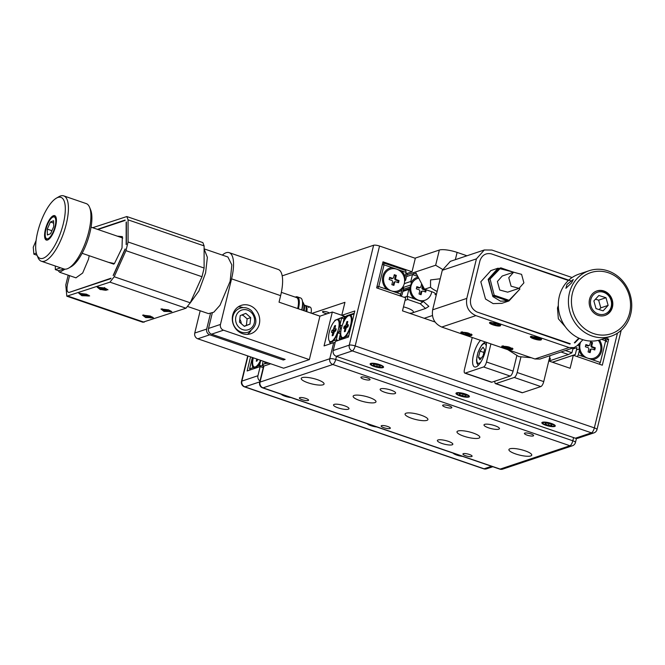 <?xml version="1.0" encoding="UTF-8"?>
<svg xmlns="http://www.w3.org/2000/svg" width="665" height="665" viewBox="0 0 665 665"><rect width="100%" height="100%" fill="white"/><g stroke="black" fill="none" stroke-linecap="round" stroke-linejoin="round"><path stroke-width="1" d="M480.529 340.347A14.963 5.17 -71.1 0 0 473.505 354.786A14.963 5.17 -71.1 0 0 474.619 366.947A14.963 5.17 -71.1 0 0 485.442 350.788A14.963 5.17 -71.1 0 0 486.273 342.309M415.002 258.186L439.349 250.04A13.815 3.308 13.7 0 1 457.121 252.401L455.35 259.666M406.905 274.861L435.642 265.244L439.349 250.04M436.456 294.246L435.076 294.703L435.351 293.564M422.142 287.072L423.007 286.781M424.212 318.286L432.433 315.534M440.222 278.768L430.546 279.932L430.554 287.222L424.536 289.233L431.693 291.686A6.908 1.654 13.7 0 1 435.65 294.246A6.908 1.654 13.7 0 1 435.076 294.703M430.554 287.222A26.5 6.351 -166.3 0 0 437.138 291.436M483.605 366.964A4.605 1.588 -71.1 0 0 486.497 362.001L513.072 371.103A4.605 1.588 108.9 0 1 510.18 376.066L483.605 366.964L465.251 373.107L491.826 382.209A4.605 1.588 108.9 0 1 491.385 382.225L464.818 373.115A4.605 1.588 -71.1 0 0 465.251 373.107M464.818 373.115A4.605 1.588 -71.1 0 1 464.469 369.374L472.241 337.504M491.826 382.209L510.18 376.066M513.072 371.103L516.796 355.825M466.971 255.776L457.121 252.401M442.549 269.367L435.642 265.244M424.536 289.233L415.45 272.002M490.911 343.905L486.497 362.001M520.886 357.221L517.162 372.508L543.737 381.61L550.063 355.659M494.901 381.178A4.605 1.588 -71.1 0 0 495.475 383.622A4.605 1.588 -71.1 0 0 495.907 383.614L514.269 377.462A4.605 1.588 -71.1 0 0 517.162 372.508M543.737 381.61A4.605 1.588 108.9 0 1 540.845 386.573L514.269 377.462M495.907 383.614L522.482 392.716L540.845 386.573M522.482 392.716A4.605 1.588 108.9 0 1 522.05 392.724L495.475 383.622M243.348 315.543L241.752 314.994M234.562 312.533L233.698 312.234M299.79 397.637A4.721 1.131 -166.3 0 0 299.391 397.953A4.721 1.131 -166.3 0 0 302.883 399.948A4.721 1.131 -166.3 0 0 308.169 400.505A4.721 1.131 -166.3 0 0 308.568 400.189A4.721 1.131 -166.3 0 0 305.069 398.194A4.721 1.131 -166.3 0 0 299.79 397.637M334.196 404.387A7.955 1.904 -166.3 0 0 333.531 404.919A7.955 1.904 -166.3 0 0 339.416 408.285A7.955 1.904 -166.3 0 0 348.319 409.224A7.955 1.904 -166.3 0 0 348.984 408.692A7.955 1.904 -166.3 0 0 343.098 405.326A7.955 1.904 -166.3 0 0 334.196 404.387M380.821 388.776A7.955 1.904 -166.3 0 0 380.156 389.316A7.955 1.904 -166.3 0 0 386.041 392.683A7.955 1.904 -166.3 0 0 394.944 393.613A7.955 1.904 -166.3 0 0 395.609 393.082A7.955 1.904 -166.3 0 0 389.723 389.715A7.955 1.904 -166.3 0 0 380.821 388.776M484.66 424.361A7.955 1.904 -166.3 0 0 483.995 424.893A7.955 1.904 -166.3 0 0 489.881 428.26A7.955 1.904 -166.3 0 0 498.783 429.199A7.955 1.904 -166.3 0 0 499.448 428.659A7.955 1.904 -166.3 0 0 493.563 425.292A7.955 1.904 -166.3 0 0 484.66 424.361M438.036 439.964A7.955 1.904 -166.3 0 0 437.37 440.504A7.955 1.904 -166.3 0 0 443.256 443.863A7.955 1.904 -166.3 0 0 452.158 444.802A7.955 1.904 -166.3 0 0 452.832 444.27A7.955 1.904 -166.3 0 0 446.938 440.903A7.955 1.904 -166.3 0 0 438.036 439.964M354.129 395.426A11.754 2.818 -166.3 0 0 353.148 396.215A11.754 2.818 -166.3 0 0 361.851 401.195A11.754 2.818 -166.3 0 0 375.002 402.574A11.754 2.818 -166.3 0 0 375.991 401.785A11.754 2.818 -166.3 0 0 367.288 396.814A11.754 2.818 -166.3 0 0 354.129 395.426M406.057 413.214A11.754 2.818 -166.3 0 0 405.068 414.004A11.754 2.818 -166.3 0 0 413.771 418.983A11.754 2.818 -166.3 0 0 426.93 420.363A11.754 2.818 -166.3 0 0 427.911 419.573A11.754 2.818 -166.3 0 0 419.216 414.603A11.754 2.818 -166.3 0 0 406.057 413.214M457.977 431.003A11.754 2.818 -166.3 0 0 456.988 431.801A11.754 2.818 -166.3 0 0 465.691 436.772A11.754 2.818 -166.3 0 0 478.85 438.16A11.754 2.818 -166.3 0 0 479.831 437.362A11.754 2.818 -166.3 0 0 471.136 432.391A11.754 2.818 -166.3 0 0 457.977 431.003M302.209 377.637A11.754 2.818 -166.3 0 0 301.228 378.427A11.754 2.818 -166.3 0 0 309.923 383.397A11.754 2.818 -166.3 0 0 323.082 384.786A11.754 2.818 -166.3 0 0 324.071 383.996A11.754 2.818 -166.3 0 0 315.368 379.025A11.754 2.818 -166.3 0 0 302.209 377.637M509.897 448.792A11.754 2.818 -166.3 0 0 508.916 449.59A11.754 2.818 -166.3 0 0 517.611 454.561A11.754 2.818 -166.3 0 0 530.77 455.949A11.754 2.818 -166.3 0 0 531.751 455.151A11.754 2.818 -166.3 0 0 523.056 450.18A11.754 2.818 -166.3 0 0 509.897 448.792M381.552 425.65A4.721 1.131 -166.3 0 0 381.161 425.966A4.721 1.131 -166.3 0 0 384.653 427.961A4.721 1.131 -166.3 0 0 389.939 428.518A4.721 1.131 -166.3 0 0 390.33 428.202A4.721 1.131 -166.3 0 0 386.839 426.207A4.721 1.131 -166.3 0 0 381.552 425.65M463.322 453.663A4.721 1.131 -166.3 0 0 462.923 453.979A4.721 1.131 -166.3 0 0 466.414 455.982A4.721 1.131 -166.3 0 0 471.701 456.539A4.721 1.131 -166.3 0 0 472.1 456.215A4.721 1.131 -166.3 0 0 468.601 454.22A4.721 1.131 -166.3 0 0 463.322 453.663M524.81 433.081A4.721 1.131 -166.3 0 0 524.419 433.397A4.721 1.131 -166.3 0 0 527.91 435.392A4.721 1.131 -166.3 0 0 533.197 435.949A4.721 1.131 -166.3 0 0 533.588 435.633A4.721 1.131 -166.3 0 0 530.096 433.638A4.721 1.131 -166.3 0 0 524.81 433.081M443.048 405.06A4.721 1.131 -166.3 0 0 442.649 405.384A4.721 1.131 -166.3 0 0 446.14 407.379A4.721 1.131 -166.3 0 0 451.427 407.936A4.721 1.131 -166.3 0 0 451.826 407.62A4.721 1.131 -166.3 0 0 448.326 405.617A4.721 1.131 -166.3 0 0 443.048 405.06M361.278 377.047A4.721 1.131 -166.3 0 0 360.887 377.363A4.721 1.131 -166.3 0 0 364.378 379.366A4.721 1.131 -166.3 0 0 369.657 379.923A4.721 1.131 -166.3 0 0 370.056 379.599A4.721 1.131 -166.3 0 0 366.565 377.604A4.721 1.131 -166.3 0 0 361.278 377.047M232.725 315.002A14.963 13.583 71.5 0 0 236.798 329.956A14.963 13.583 71.5 0 0 250.763 333.747A14.963 13.583 71.5 0 0 259.3 324.113A14.963 13.583 71.5 0 0 255.219 309.159A14.963 13.583 71.5 0 0 241.262 305.368A14.963 13.583 71.5 0 0 232.725 315.002M247.397 334.379A14.963 13.583 71.5 0 0 250.871 330.854M283.589 358.867L283.307 360.014L285.144 359.399L211.553 334.187A4.605 4.181 -108.5 0 1 208.519 328.444L220.456 324.445L231.57 278.843A32.236 11.13 -71.1 0 0 229.167 252.65L278.228 269.458A32.236 11.13 108.9 0 1 280.63 295.651L279.042 302.168L319.923 316.174L309.341 359.607L283.639 368.211L197.788 338.793A4.605 4.181 -108.5 0 1 194.754 333.049L206.69 329.059A4.605 4.181 71.5 0 0 209.716 334.803L197.788 338.793M229.167 252.65A32.236 11.13 -71.1 0 0 222.318 255.094M233.066 315.817A7.83 7.099 71.5 0 0 232.534 315.892M237.455 330.596A7.83 7.099 71.5 0 0 237.92 330.339M241.245 323.631A7.83 7.099 71.5 0 0 239.807 319.242M208.519 328.444L212.251 313.157M220.456 324.445A4.605 4.181 71.5 0 0 223.482 330.189L309.341 359.607M283.307 360.014L209.716 334.803M200.182 310.788L194.754 333.049M210.414 313.772L206.69 329.059M243.091 307.612A14.963 13.583 71.5 0 0 238.195 306.889M336.473 356.357L335.7 359.532A4.605 1.106 -166.3 0 0 329.774 358.751L333.697 342.683A4.605 1.106 13.7 0 1 335.143 342.558M259.641 382.408L263.556 366.34A4.605 1.106 13.7 0 1 263.938 366.033L260.023 382.101L329.774 358.751A4.605 4.181 -108.5 0 0 332.808 364.495L263.057 387.845A4.605 4.181 -108.5 0 1 260.023 382.101A4.605 1.106 13.7 0 0 259.641 382.408A4.605 4.605 0 0 0 262.617 387.861A4.605 1.588 108.9 0 0 263.057 387.845L500.18 469.091L569.93 445.741A4.605 1.588 -71.1 0 0 572.823 440.779L573.596 437.603M333.697 342.683L324.055 345.908L332.317 312.026L319.923 316.174M270.688 363.772L263.938 366.033M341.793 315.276L332.317 312.026M329.366 313.016A3.682 0.881 -166.3 0 0 326.091 311.735A3.682 0.881 -166.3 0 0 322.833 311.519A3.682 0.881 -166.3 0 0 322.525 311.769A3.682 0.881 -166.3 0 0 327.163 313.755M605.549 338.061L608.675 339.142L602.324 365.201L573.297 355.251L552.457 362.234M573.297 355.251L570.121 368.285L548.766 360.97M435.076 322.01L402.5 310.854L405.675 297.82L376.648 287.879L382.998 261.819L412.026 271.761L415.309 258.294L379.54 246.042L355.185 345.941A4.605 1.106 -166.3 0 0 349.266 345.152A4.605 4.181 71.5 0 0 352.292 350.896L336.232 356.274A4.605 4.181 -108.5 0 1 333.198 350.53L349.266 345.152L373.614 245.252A4.605 1.106 13.7 0 1 379.54 246.042M319.998 316.149L311.902 313.423M345.418 316.59L341.777 315.343L344.952 302.317L311.91 313.381M333.198 350.53L335.426 341.411L348.46 337.047L354.811 310.987L341.777 315.343M371.735 363.772A5.752 1.38 -166.3 0 0 374.545 366.29A5.752 1.38 -166.3 0 0 381.951 367.271A5.752 1.38 -166.3 0 0 379.133 364.753A5.752 1.38 -166.3 0 0 371.735 363.772M543.438 422.608A5.752 1.38 -166.3 0 0 546.256 425.126A5.752 1.38 -166.3 0 0 553.662 426.107A5.752 1.38 -166.3 0 0 550.844 423.588A5.752 1.38 -166.3 0 0 543.438 422.608M457.587 393.19A5.752 1.38 -166.3 0 0 460.404 395.708A5.752 1.38 -166.3 0 0 467.811 396.689A5.752 1.38 -166.3 0 0 464.993 394.17A5.752 1.38 -166.3 0 0 457.587 393.19M575.4 438.218L591.459 432.84A4.605 4.181 71.5 0 0 593.978 432.865L577.918 438.243A4.605 4.181 -108.5 0 1 575.4 438.218L336.232 356.274M311.079 313.149A9.21 3.184 -71.1 0 0 308.46 307.513M373.614 245.252L282.193 275.859M263.232 367.654L260.165 366.598L257.945 375.725A4.605 4.181 71.5 0 0 259.99 380.978M260.165 366.598L247.131 370.962L250.564 356.881M282.708 394.744A5.752 1.38 -166.3 0 0 289.491 397.063M454.419 453.572A5.752 1.38 -166.3 0 0 461.194 455.899M368.568 424.154A5.752 1.38 -166.3 0 0 375.343 426.481M412.026 271.761L405.783 273.855M392.491 278.303L391.569 278.61M608.675 339.142L605.873 340.073M592.058 344.703L591.193 344.994M579.149 349.025L576.43 349.931M305.568 305.543A9.21 3.184 108.9 0 1 305.809 305.601A9.21 3.184 108.9 0 1 306.789 311.677M345.808 327.08L344.096 326.856M339.765 339.956L339.175 338.851L344.32 337.911L345.501 336.731A12.66 4.372 -71.1 0 0 351.095 324.886A12.66 4.372 -71.1 0 0 351.386 315.958A12.66 4.372 -71.1 0 0 350.796 315.01L346.59 316.424A12.66 4.372 -71.1 0 0 343.423 321.444L343.315 322.666M345.725 327.421L344.046 326.848M354.262 313.248L347.047 315.659L344.47 317.13L343.423 321.444M346.59 316.424L344.47 317.13M345.501 336.731L348.801 335.625M340.746 333.348L340.231 334.537A12.66 4.372 -71.1 0 0 341.295 338.136M340.231 334.537L339.175 338.851M354.096 313.913L350.796 315.01M252.908 357.687A12.66 4.372 -71.1 0 0 252.891 357.762A12.66 4.372 -71.1 0 0 253.19 367.637L256.216 367.404L257.397 366.224A12.66 4.372 -71.1 0 0 260.564 361.203L261.054 360.472M262.717 364.935L262.476 365.908L263.573 366.29M262.476 365.908L259.516 365.517L260.564 361.203M257.397 366.224L259.516 365.517L260.098 366.623M250.19 369.94L249.599 368.834L253.19 367.637M252.368 357.496L249.599 368.834M340.796 332.084L339.366 331.594L337.895 332.334L336.332 339.798L338.252 340.463M329.832 341.428L329.591 342.334L332.118 341.993L333.298 340.821A12.66 4.372 -71.1 0 0 337.895 332.334M340.563 333.788L338.011 332.916M341.361 328.518L340.214 328.119L339.499 325.75A12.66 4.372 -71.1 0 0 339.183 320.048A12.66 4.372 -71.1 0 0 338.593 319.1L334.969 320.264L334.537 321.07M342.143 325.725L339.948 324.969L339.499 325.75M344.038 318.909L341.627 318.086L339.948 324.969M334.969 320.264L343.281 316.922L338.593 319.1M343.281 316.922L344.428 317.313M329.591 342.334L330.555 343.73M336.565 341.029L336.332 339.798L333.298 340.821M264.529 361.66A12.66 4.372 -71.1 0 0 265.393 363.547L268.743 363.107M263.182 361.203L262.359 364.561L265.393 363.547M269.932 364.029L269.707 363.439M263.806 366.082L262.359 364.561M577.278 356.615L578.276 354.919L592.357 359.74A12.66 11.488 71.5 0 0 601.567 351.128A12.66 11.488 71.5 0 0 599.423 340.064M593.421 347.795A6.218 5.644 71.5 0 0 593.313 347.13M592.116 344.462A6.218 5.644 71.5 0 0 591.501 343.738M552.374 362.201L575.308 354.52L576.987 347.637L572.848 349.025M582.947 339.724L577.22 345.642L579.265 344.952M592.357 359.74L600.354 362.483L605.649 340.763L606.771 341.768L605.258 338.901L605.649 340.763L601.617 339.383M604.169 338.527L605.258 338.901M599.356 364.179L600.354 362.483M579.165 346.531L579.323 350.605A12.66 11.488 71.5 0 0 582.997 356.531M579.323 350.605L578.276 354.919M565.425 350.513L571.933 352.741L568.442 354.52L561.036 351.985M549.032 359.898A11.513 2.76 -166.3 0 0 549.373 359.798A11.513 2.76 -166.3 0 0 549.581 357.645M548.982 361.037L568.442 354.52M566.339 350.206A12.66 11.488 71.5 0 0 567.952 349.665M571.933 352.741L573.105 347.945M403.264 286.249L401.893 289.815A12.66 11.488 71.5 0 1 396.124 292.509L400.837 294.121L401.893 289.815M382.317 264.612L384.054 264.845L383.672 262.974L405.75 270.539L406.132 272.409L392.051 267.579A12.66 11.488 71.5 0 0 382.841 276.191A12.66 11.488 71.5 0 0 386.756 289.292L396.124 292.509M377.77 288.261L378.767 286.557L386.756 289.292M399.848 295.825L400.837 294.121M377.03 286.324L378.767 286.557L384.054 264.845L392.051 267.579M404.553 281.021L405.085 276.715A12.66 11.488 71.5 0 0 401.419 270.788M405.085 276.715L406.132 272.409M391.627 278.652L392.633 278.311M405.766 273.913L407.263 273.415L405.584 280.298L404.644 280.963M404.644 280.613L405.584 280.298M402.392 288.66L403.647 288.244L401.968 295.127L399.873 295.834M411.56 284.678L410.795 281.461L412.475 274.579L406.49 276.582M418.135 277.097A12.66 11.488 71.5 0 0 411.269 282.359M423.065 286.54A6.218 5.644 71.5 0 0 422.441 285.817M420.247 303.747L423.406 301.478L428.858 306.357L425.542 308.477L420.247 303.747L407.778 299.474L405.051 300.381M404.162 297.305L407.18 296.291L422.358 301.735M402.874 291.411L408.859 289.408L407.18 296.291L407.778 299.474M409.332 313.19A11.513 2.76 -166.3 0 0 412.416 312.874A11.513 2.76 -166.3 0 0 403.472 306.848M410.388 313.556L425.542 308.477M408.859 289.408L409.665 288.943A12.66 11.488 71.5 0 0 413.938 298.61M403.04 290.73L410.081 288.369M403.381 289.317L410.214 287.031M402.807 287.613L410.737 284.961M404.278 283.647L410.795 281.461M417.761 276.391L412.475 274.579L414.129 273.415L416.647 274.279M248.195 332.176A12.66 11.488 -108.5 0 1 237.189 329.74A12.66 11.488 -108.5 0 1 232.684 317.621A12.66 11.488 -108.5 0 1 240.156 308.161C244.221 306.947 247.97 307.77 251.403 310.613C258.278 319.499 257.205 326.69 248.195 332.176M244.354 326.349L249.965 324.129L250.705 317.646L245.834 313.381L240.223 315.601L239.483 322.084L244.354 326.349M244.18 326.199L249.965 324.129M246.382 325.326L247.122 318.843L242.426 314.728M247.122 318.843L250.705 317.646M483.048 355.85L484.577 349.582L483.048 347.213L479.989 351.12L478.459 357.388L479.989 359.757L483.048 355.85M483.879 352.45L479.989 351.12M481.127 358.302L478.459 357.388M383.863 276.54A11.513 10.449 71.5 0 0 387.005 288.036A11.513 10.449 71.5 0 0 397.737 290.962A11.513 10.449 71.5 0 0 404.303 283.548A11.513 10.449 71.5 0 0 401.17 272.043A11.513 10.449 71.5 0 0 390.43 269.125A11.513 10.449 71.5 0 0 383.863 276.54M399.05 280.563L396.39 279.657A1.147 1.047 -108.5 0 1 395.633 278.219L396.323 275.401L394.279 274.695L393.589 277.521A1.147 1.047 -108.5 0 1 392.308 278.253L389.648 277.347L389.116 279.516L391.776 280.431A1.147 1.047 -108.5 0 1 392.533 281.86L391.843 284.687L393.888 285.385L394.578 282.567A1.147 1.047 -108.5 0 1 395.866 281.827L398.518 282.741L399.05 280.563L398.177 280.896L395.633 280.023A1.28 1.164 -108.5 0 1 394.786 278.427L395.451 275.726L396.323 275.401M392.716 278.311A1.28 1.164 -108.5 0 1 391.544 278.627L389.507 277.928M391.544 278.627L392.308 278.253M393.156 285.135L393.73 282.775A1.28 1.164 -108.5 0 1 394.628 281.902L395.384 281.785M397.786 282.484L398.177 280.896M395.451 275.726L394.137 275.277M411.402 283.456A11.513 10.449 71.5 0 0 410.413 286.066A11.513 10.449 71.5 0 0 410.072 288.635M424.104 300.547A11.513 10.449 71.5 0 0 424.287 300.489L424.927 300.272A11.513 10.449 71.5 0 0 431.494 292.858A11.513 10.449 71.5 0 0 431.718 291.694M418.692 278.153A11.513 10.449 71.5 0 0 417.62 278.444A11.513 10.449 71.5 0 0 411.053 285.859A11.513 10.449 71.5 0 0 414.187 297.355A11.513 10.449 71.5 0 0 424.927 300.272M420.338 294.454L420.92 292.085L421.768 291.877A1.147 1.047 -108.5 0 1 423.048 291.145L425.708 292.051L426.24 289.882L423.58 288.976A1.147 1.047 -108.5 0 1 422.824 287.538L423.081 286.474M424.968 291.802L425.359 290.214L422.815 289.341A1.28 1.164 -108.5 0 1 421.976 287.746L422.824 287.538M419.906 287.621A1.28 1.164 -108.5 0 1 418.726 287.937L419.49 287.571L416.839 286.657L416.307 288.834L418.967 289.74A1.147 1.047 -108.5 0 1 419.723 291.179L419.033 294.005L421.078 294.703L421.768 291.877M418.726 287.937L416.697 287.238M420.92 292.085A1.28 1.164 -108.5 0 1 421.818 291.22L422.574 291.104M421.851 284.146L420.779 286.831A1.147 1.047 -108.5 0 1 419.49 287.571M425.359 290.214L426.24 289.882M421.976 287.746L422.541 285.435M422.258 284.911L421.327 284.595M579.739 343.04A11.513 10.449 71.5 0 0 579.464 343.988A11.513 10.449 71.5 0 0 579.124 347.113M580.661 342.084A11.513 10.449 71.5 0 0 580.104 343.78A11.513 10.449 71.5 0 0 583.238 355.276A11.513 10.449 71.5 0 0 593.978 358.194A11.513 10.449 71.5 0 0 600.545 350.779A11.513 10.449 71.5 0 0 598.317 340.347M592.565 342.633L590.52 341.935L589.83 344.753A1.147 1.047 -108.5 0 1 588.542 345.492L585.89 344.578L585.358 346.756L588.018 347.662A1.147 1.047 -108.5 0 1 588.774 349.1L588.084 351.926L590.129 352.625L590.819 349.798A1.147 1.047 -108.5 0 1 592.108 349.067L594.759 349.973L595.291 347.803L592.631 346.897A1.147 1.047 -108.5 0 1 591.875 345.459L592.565 342.633L590.379 342.517M589.323 345.434L588.641 345.8A1.28 1.164 -108.5 0 1 587.777 345.858L585.749 345.16M589.389 352.375L589.971 350.006A1.28 1.164 -108.5 0 1 590.869 349.142L591.626 349.025M589.971 350.006L590.819 349.798M594.028 349.724L594.41 348.136L595.291 347.803M594.41 348.136L591.867 347.263A1.28 1.164 -108.5 0 1 591.027 345.667L591.684 342.965M341.461 328.111A11.513 3.973 -71.1 0 0 342.317 337.471A11.513 3.973 -71.1 0 0 350.638 325.044A11.513 3.973 -71.1 0 0 349.782 315.684A11.513 3.973 -71.1 0 0 341.461 328.111M348.427 324.786L347.113 325.185L347.72 321.428L346.806 321.735L346.116 324.562L345.393 325.8L344.204 326.199L343.672 328.369L344.96 327.961L344.37 331.727L345.293 331.419L345.975 328.593L346.698 327.355L347.895 326.956L348.427 324.786M347.571 322.043L346.806 321.735M347.704 325.434A1.28 0.441 108.9 0 1 346.997 326.482L345.858 326.864L344.204 326.199M345.858 326.864L345.551 328.119M338.776 333.173A11.513 3.973 -71.1 0 0 339.865 329.616A11.513 3.973 -71.1 0 0 340.547 325.177M329.25 332.201A11.513 3.973 -71.1 0 0 330.106 341.552A11.513 3.973 -71.1 0 0 338.427 329.125A11.513 3.973 -71.1 0 0 337.571 319.774A11.513 3.973 -71.1 0 0 329.25 332.201M334.495 331.444L335.684 331.045L336.216 328.867L334.902 329.266L335.517 325.518L334.603 325.825L333.19 329.882L331.993 330.281L331.469 332.458L332.758 332.051L332.168 335.808L333.082 335.501L334.495 331.444M335.501 329.524A1.28 0.441 108.9 0 1 334.794 330.563L333.655 330.946L333.348 332.201M333.655 330.946L331.993 330.281M335.368 326.133L334.603 325.825M265.451 361.984A11.513 3.973 -71.1 0 0 266.416 362.874A11.513 3.973 -71.1 0 0 267.721 362.757M253.299 357.82A11.513 3.973 -71.1 0 0 254.213 366.964A11.513 3.973 -71.1 0 0 260.539 360.297M256.798 359.017L256.266 361.22L257.18 360.912L257.579 359.283M453.015 453.089A6.908 1.654 -166.3 0 0 462.599 456.381M367.163 423.68A6.908 1.654 -166.3 0 0 376.747 426.963M281.303 394.262A6.908 1.654 -166.3 0 0 290.896 397.545M380.139 366.797L380.264 365.85L376.972 364.57L373.547 364.254L373.422 365.201L376.714 366.473L380.139 366.797M377.163 364.644L376.714 366.473M373.647 364.262L373.422 365.201M380.006 367.753A6.908 1.654 -166.3 0 0 382.774 366.082A6.908 1.654 -166.3 0 0 373.68 363.298A6.908 1.654 -166.3 0 0 370.912 364.969A6.908 1.654 -166.3 0 0 380.006 367.753M465.99 396.215L466.123 395.259L462.823 393.988L459.407 393.663L459.274 394.619L462.566 395.891L465.99 396.215M463.015 394.062L462.566 395.891M459.507 393.68L459.274 394.619M465.866 397.163A6.908 1.654 -166.3 0 0 468.626 395.5A6.908 1.654 -166.3 0 0 459.532 392.716A6.908 1.654 -166.3 0 0 456.764 394.387A6.908 1.654 -166.3 0 0 465.866 397.163M551.85 425.633L551.975 424.677L548.683 423.406L545.258 423.081L545.125 424.037L548.426 425.309L551.85 425.633M548.866 423.48L548.426 425.309M545.358 423.09L545.125 424.037M551.717 426.581A6.908 1.654 -166.3 0 0 554.485 424.91A6.908 1.654 -166.3 0 0 545.383 422.134A6.908 1.654 -166.3 0 0 542.623 423.796A6.908 1.654 -166.3 0 0 551.717 426.581M55.012 217.58A11.513 3.973 108.9 0 1 53.267 231.686A11.513 3.973 108.9 0 1 45.976 238.137A11.513 3.973 108.9 0 1 45.644 237.513A11.513 3.973 108.9 0 1 46.733 226.574A11.513 3.973 108.9 0 1 52.585 217.256A11.513 3.973 108.9 0 1 55.012 217.58M46.974 240.14A12.893 4.456 108.9 0 1 46.666 239.791A12.893 4.456 108.9 0 1 46.284 239.092L45.644 237.513M52.585 217.256L54.056 216.408A12.893 4.456 108.9 0 1 55.245 216M53.724 226.599L50.59 233.714L47.365 234.978L47.273 229.117L50.399 222.002L53.624 220.738L53.724 226.599M53.666 223.124L50.399 222.002M51.912 230.713L47.273 229.117M303.431 310.522A11.513 3.973 -71.1 0 0 303.506 303.232A11.513 3.973 -71.1 0 0 303.174 302.608A11.513 3.973 -71.1 0 0 302.7 302.143M304.179 310.779A10.133 3.5 -71.1 0 0 304.154 304.811L303.506 303.232M297.679 308.552A13.815 4.771 -71.1 0 0 297.538 298.311A13.815 4.771 -71.1 0 0 296.59 297.579L281.362 292.359M295.327 297.139A14.738 5.087 108.9 0 1 297.297 296.848L300.572 297.962A14.738 5.087 108.9 0 1 302.442 301.262L302.642 301.735A14.273 4.929 108.9 0 1 301.927 310.006M302.442 301.262A14.738 5.087 108.9 0 1 301.669 309.923M297.297 296.848A14.738 5.087 108.9 0 1 298.402 308.801M295.418 297.172A14.273 4.929 108.9 0 1 297.837 308.61M59.817 234.795A32.236 11.13 -71.1 0 0 56.334 198.178A32.236 11.13 -71.1 0 0 41.18 220.93A32.236 11.13 -71.1 0 0 36.907 254.886A32.236 11.13 -71.1 0 0 59.817 234.795M56.334 198.178L58.794 196.757A34.538 11.928 108.9 0 1 63.732 195.884A34.538 11.928 108.9 0 1 62.527 235.984A34.538 11.928 108.9 0 1 41.346 261.229A34.538 11.928 108.9 0 1 37.98 257.521L36.907 254.886M46.766 225.086A12.893 4.456 108.9 0 1 54.671 215.66A12.893 4.456 108.9 0 1 54.222 230.63A12.893 4.456 108.9 0 1 46.317 240.057A12.893 4.456 108.9 0 1 46.766 225.086M68.769 268.07L71.23 266.648A32.236 11.13 -71.1 0 0 86.392 243.897A32.236 11.13 -71.1 0 0 90.656 209.941L89.584 207.305A34.538 11.928 108.9 0 1 85.012 243.689A34.538 11.928 108.9 0 1 68.769 268.07A34.538 11.928 108.9 0 1 63.832 268.934L41.346 261.229M63.732 195.884L86.217 203.59A34.538 11.928 108.9 0 1 89.584 207.305M55.32 266.017L55.32 269.599L60.606 267.829M63.882 268.951L58.587 270.721L55.32 269.599M36.292 252.941L33.882 254.18L33.25 247.255L36.085 240.506M88.778 295.194L88.636 296.033M85.993 294.329L88.628 296.033L82.327 295.559L79.692 293.855L85.993 294.329M87.531 295.958L80.789 293.93L87.531 295.958M145.643 317.562L153.44 317.787L150.232 316.025L142.601 315.144L145.643 317.562M100.224 289.566L108.013 289.79L104.812 288.028L97.181 287.147L100.224 289.566M81.87 295.709L89.659 295.933L86.458 294.179L78.819 293.29L81.87 295.709M126.375 244.146L126.375 222.01M125.103 220.04L97.472 229.35M58.038 270.53L59.667 272.259L65.037 269.159M75.926 277.829L82.668 273.032L88.503 259.217L89.201 255.726M108.387 262.301L114.447 263.548L122.003 248.003L122.36 236.615L117.339 236.158M97.896 229.492L125.103 220.439M126.159 222.085L126.167 244.62M125.111 248.959L113.141 275.501M111.022 278.211L69.11 292.442C66.982 292.376 66.458 289.558 67.547 283.988L69.576 275.651M92.676 227.704L126.816 216.541L128.071 219.849L128.071 241.985L125.959 250.672L114.197 276.748L109.958 282.151L66.816 296.199L65.785 284.977L68.179 275.177M126.816 216.541L202.858 242.6L204.113 245.9L204.113 268.037L128.071 241.985M125.959 250.672L202.002 276.723L204.113 268.037M202.002 276.723L190.24 302.799L114.197 276.748M109.958 282.151L186 308.211L142.792 322.234M113.349 275.435L125.111 249.358M69.11 292.442L110.806 278.677M186 308.211L190.24 302.799M168.586 309.882L160.955 309.001L163.997 311.42L171.794 311.644L168.586 309.882M204.113 256.449L204.113 264.088M199.899 281.378L195.843 290.381M204.113 248.951L207.372 257.33L205.593 272.916L198.918 290.962L190.065 303.174M187.979 306.607L208.494 313.631L213.806 312.201L220.015 305.243L230.123 281.32L231.844 264.928L227.896 257.006M152.41 317.887L146.101 317.413L143.465 315.709L149.775 316.183L152.41 317.887L152.551 317.047M143.723 314.894L143.465 315.709M148.578 316.274L148.594 316.881L150.938 317.687M148.594 316.881L149.816 316.474L148.91 316.166L146.067 317.114L148.187 317.022L150.905 317.953M146.965 317.429L147.048 316.789M148.187 317.022L148.27 316.382M100.681 289.416L98.046 287.712L104.355 288.186C108.403 290.397 107.181 290.813 100.681 289.416L100.839 288.76M104.513 287.529L104.355 288.186M98.304 286.898L98.046 287.712M101.546 289.433L102.767 289.026L105.885 289.815L103.175 288.884L104.388 288.477L103.491 288.169L100.639 289.117L101.546 289.433L101.629 288.793M102.767 289.026L102.851 288.377M103.158 288.278L103.175 288.884M165.635 310.563L164.421 310.971L165.327 311.287L168.17 310.331L162.925 309.632L165.76 310.331M162.085 308.751L161.819 309.558M168.129 310.04L170.764 311.744L164.463 311.262L161.828 309.558L168.129 310.04M165.327 311.287L165.41 310.638M608.201 295.293A11.513 10.449 -108.5 0 1 608.716 311.428A11.513 10.449 -108.5 0 1 593.795 311.037A11.513 10.449 -108.5 0 1 593.28 294.911A11.513 10.449 -108.5 0 1 608.201 295.293M596.63 291.037A12.893 11.696 -108.5 0 1 608.517 294.537A12.893 11.696 -108.5 0 1 604.817 315.484M608.126 305.393L603.13 310.846L596.006 308.618L593.87 300.937L598.857 295.484L605.99 297.712L608.126 305.393L600.786 307.853L598.641 300.173L605.99 297.712M599.173 309.607L600.786 307.853M598.641 300.173L595.483 299.184M625.025 323.257A32.236 29.252 71.5 0 0 618.217 278.336A32.236 29.252 71.5 0 0 576.962 283.074A32.236 29.252 71.5 0 0 583.779 328.003A32.236 29.252 71.5 0 0 625.025 323.257M574.336 281.943A34.538 31.338 -108.5 0 1 589.115 270.721A34.538 31.338 -108.5 0 1 625.266 284.354A34.538 31.338 -108.5 0 1 625.823 325.002A34.538 31.338 -108.5 0 1 611.044 336.224A34.538 31.338 -108.5 0 1 574.893 322.591A34.538 31.338 -108.5 0 1 574.336 281.943M591.385 295.127A12.893 11.696 -108.5 0 1 596.904 290.938A12.893 11.696 -108.5 0 1 610.404 296.025A12.893 11.696 -108.5 0 1 610.611 311.203A12.893 11.696 -108.5 0 1 605.092 315.393A12.893 11.696 -108.5 0 1 591.592 310.306A12.893 11.696 -108.5 0 1 591.385 295.127M611.044 336.224L600.944 339.607A34.538 31.338 -108.5 0 1 564.793 325.975A34.538 31.338 -108.5 0 1 564.236 285.327A34.538 31.338 -108.5 0 1 579.024 274.105L589.115 270.721M571.576 282.866L565.907 288.311L566.987 284.404L573.288 279.483L571.576 282.866M513.58 272.218L500.853 267.854L499.39 268.344L488.617 279.483L490.08 278.992L494.186 295.218L509.058 300.314L519.822 289.184L519.564 288.153M500.853 267.854L490.08 278.992M509.058 300.314L507.586 300.804L492.715 295.709L488.617 279.483M492.715 295.709L494.186 295.218M523.895 282.866L519.041 288.352L511.094 286.191L508.775 277.687L513.629 272.201L521.576 274.354L523.895 282.866M513.629 272.201L502.25 276.008L497.395 281.495L499.714 290.007L507.661 292.159M494.968 324.495L494.286 324.312M491.119 322.708C496.215 322.849 498.941 323.788 499.299 325.509C494.203 325.368 491.477 324.437 491.119 322.708L490.737 323.024L490.994 322.209M499.822 324.362L499.299 325.509M494.311 324.104L494.236 324.744L497.088 323.788L496.181 323.481L493.33 324.429L494.236 324.744M495.658 324.262L495.766 323.622M461.46 331.943C458.185 332.832 469.041 336.548 471.685 335.451L472.075 334.686L461.236 332.043M530.978 336.365C527.702 337.246 538.559 340.97 541.202 339.873L541.593 339.108L530.753 336.465M490.097 322.359C486.822 323.24 497.678 326.964 500.321 325.858L500.712 325.102L489.872 322.459M570.562 280.763L491.177 253.806L568.392 280.489M518.675 290.364L508.966 300.954L500.479 301.162L492.865 296.573L488.152 279.325L498.002 268.203L513.704 272.176M490.936 270.564L480.812 281.785L485.517 299.026L493.147 303.622L501.892 303.323M558.317 305.509L557.47 308.045L558.351 318.768L565.508 326.997M570.271 343.73L476.988 312.001C472 309.375 469.864 305.119 470.579 299.217L480.005 260.564C482.042 255.119 485.766 252.866 491.177 253.806M578.833 338.128L574.344 342.766M577.22 345.642L574.119 347.604L569.082 347.554L475.882 315.626C468.626 312.301 465.591 306.557 466.797 298.394L476.431 258.868L484.311 249.974L491.876 250.04L572.091 277.529M569.082 347.554L534.943 358.984L441.743 327.055C434.478 323.73 431.452 317.986 432.657 309.824L442.292 270.298L450.388 261.328M574.809 342.932L579.265 338.327M476.988 312.001L569.93 344.079M534.943 358.984L539.98 359.034L574.119 347.604M502.349 345.958C499.074 346.839 509.922 350.555 512.565 349.457L512.956 348.693L502.117 346.049M507.802 349.69L518.825 356.606L531.26 357.728M525.799 328.518L525.982 329M462.358 331.802L462.1 332.608L462.483 332.3C467.578 332.434 470.305 333.373 470.662 335.102C465.567 334.961 462.84 334.021 462.483 332.3M471.186 333.946L470.662 335.102M465.683 333.689L465.6 334.329L466.822 333.921L469.947 334.711L466.04 333.381M465.6 334.329L464.702 334.021L465.916 333.614M536.372 338.078L539.091 339.009M539.057 339.275L532.723 337.105L535.558 337.795M535.433 338.028L534.219 338.443L535.125 338.751L535.209 338.111M535.125 338.751L536.339 338.344M532 336.714C537.096 336.856 539.822 337.795 540.18 339.516C535.084 339.374 532.366 338.443 532 336.714L531.618 337.03L531.875 336.216M540.703 338.369L540.18 339.516M508.11 347.795L509.332 347.388L508.426 347.072L507.204 347.479L504.087 346.689L510.421 348.859L508.11 347.795L508.102 347.18M511.543 349.108C506.456 348.967 503.729 348.028 503.372 346.307C508.459 346.448 511.186 347.379 511.543 349.108L512.067 347.961M503.247 345.808L502.981 346.615L503.372 346.307M231.57 278.843L280.63 295.651M223.482 330.189L211.553 334.187M576.447 438.426L575.458 442.483A4.605 1.106 -166.3 0 0 572.823 440.779L335.7 359.532A4.605 1.588 108.9 0 1 332.808 364.495L569.93 445.741A4.605 4.181 -108.5 0 0 572.449 445.758L502.698 469.116A4.605 4.181 -108.5 0 1 500.18 469.091A4.605 1.588 -71.1 0 1 499.739 469.099L262.617 387.861M492.815 466.73L486.597 468.808A4.605 4.181 -108.5 0 1 484.078 468.792L491.535 466.29M483.646 468.8A4.605 1.588 -71.1 0 0 484.078 468.792L244.911 386.847A4.605 4.181 -108.5 0 1 241.885 381.103A4.605 1.106 -166.3 0 0 241.495 381.411A4.605 4.605 0 0 0 244.479 386.855L483.646 468.8A4.605 4.605 0 0 0 486.597 468.808M248.003 355.999L241.885 381.103L257.945 375.725M593.978 432.865A4.605 4.605 0 0 0 596.987 429.59A4.605 1.106 -166.3 0 0 594.352 427.886A4.605 1.588 -71.1 0 1 591.459 432.84L352.292 350.896A4.605 1.588 108.9 0 0 355.185 345.941L594.352 427.886L617.444 333.148M259.774 381.868L244.911 386.847A4.605 1.588 108.9 0 1 244.479 386.855M239.375 327.695A10.357 9.401 71.5 0 0 252.683 326.507A10.357 9.401 71.5 0 0 250.805 312.035A10.357 9.401 71.5 0 0 237.496 313.223A10.357 9.401 71.5 0 0 239.375 327.695M486.231 346.315A10.357 3.574 -71.1 0 0 482.408 344.719A10.357 3.574 -71.1 0 0 477.387 354.869A10.357 3.574 -71.1 0 0 480.845 362.043M395.633 280.023L396.39 279.657M394.786 278.427L395.633 278.219M393.73 282.775L394.578 282.567M422.815 289.341L423.58 288.976M587.777 345.858L588.542 345.492M348.227 325.609L347.23 325.185M346.964 324.828L346.116 324.562M346.997 326.482L345.393 325.8M346.066 328.286L345.044 328.02M345.842 329.15L345.06 328.901M333.631 333.24L332.849 332.99M333.863 332.375L332.841 332.101M334.794 330.563L333.19 329.882M334.761 328.917L333.913 328.643M336.016 329.69L335.027 329.266M306.241 305.867L304.911 305.293A9.21 3.184 108.9 0 1 305.285 305.509A9.21 3.184 108.9 0 1 305.9 311.37M128.071 219.849L204.113 245.9M144.155 322.217L68.113 296.158M466.797 298.394L432.657 309.824M441.743 327.055L475.882 315.626M442.292 270.298L476.431 258.868M499.739 469.099A4.605 4.605 0 0 0 502.698 469.116M572.449 445.758A4.605 4.605 0 0 0 575.458 442.483M247.713 355.9L241.495 381.411M621.201 330.272L596.987 429.59M305.809 305.601L310.098 307.072M485.666 342.101L483.613 343.107L481.593 345.193L477.977 352.35L476.489 360.073L476.805 362.965L478.21 365.434M397.096 291.17L397.737 290.962M389.79 269.342L390.43 269.125M416.972 278.652L417.62 278.444M593.338 358.41L593.978 358.194M343.747 337.961L342.317 337.471M351.211 316.174L349.782 315.684M347.113 325.185L348.211 325.651M344.96 327.961L346.083 328.252M337.122 340.073L336.44 340.364M331.544 342.043L330.106 341.552M332.758 332.051L333.872 332.342M334.902 329.266L336.008 329.74M339 320.264L337.571 319.774M267.845 363.364L266.416 362.874M255.643 367.454L254.213 366.964M122.767 238.02L91.063 227.156M113.806 264.155L82.103 253.29M304.911 305.293L304.246 305.069M33.882 254.18L37.057 255.26M79.85 293.199L79.684 293.855M59.667 272.259L76.018 277.862M142.859 322.251L66.816 296.199M204.113 248.851L227.896 256.998M170.93 311.087L170.772 311.744M546.397 336.016L547.079 335.783M519.041 288.352L507.661 292.168M508.966 300.954L501.626 303.406M497.719 268.294L490.662 270.663M450.172 261.403L484.311 249.974"/></g></svg>
